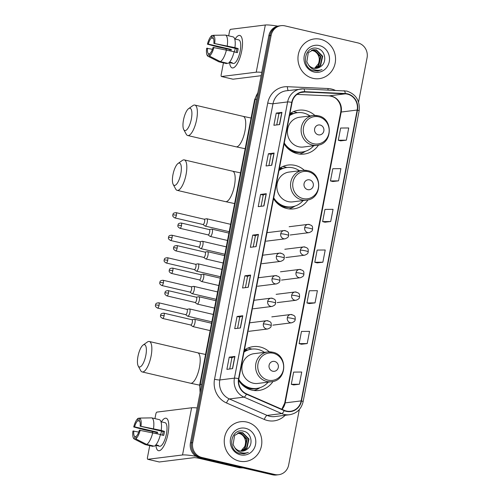 <?xml version="1.0" encoding="UTF-8"?>
<svg xmlns="http://www.w3.org/2000/svg" width="500" height="500" viewBox="0 0 500 500"><rect width="100%" height="100%" fill="white"/><g stroke="black" fill="none" stroke-linecap="round" stroke-linejoin="round"><path stroke-width="0.75" d="M269.312 351.844A22.1 20.738 82.9 0 0 260.138 346.987A22.1 20.738 82.9 0 0 253.256 346.619A22.1 20.738 82.9 0 0 244.387 350.044M238.65 380.406A22.1 20.738 82.9 0 0 251.838 390.106A22.1 20.738 82.9 0 0 258.719 390.475A22.1 20.738 82.9 0 0 273.006 381.469M264.45 352.369A19.806 18.587 82.9 0 0 257.994 349.438A19.806 18.587 82.9 0 0 251.825 349.106A22.1 20.738 82.9 0 0 249.281 348.338A22.1 20.738 82.9 0 0 247.925 348.069M304.281 170.256A22.1 20.738 82.9 0 0 295.106 165.4A22.1 20.738 82.9 0 0 288.225 165.031A22.1 20.738 82.9 0 0 279.356 168.456M273.538 198.681A22.1 20.738 82.9 0 0 286.806 208.519A22.1 20.738 82.9 0 0 293.688 208.888A22.1 20.738 82.9 0 0 307.975 199.881M299.419 170.781A19.806 18.587 82.9 0 0 292.962 167.85A19.806 18.587 82.9 0 0 286.794 167.519A22.1 20.738 82.9 0 0 284.25 166.75A22.1 20.738 82.9 0 0 282.894 166.488M314.844 115.419A22.1 20.738 82.9 0 0 305.669 110.569A22.1 20.738 82.9 0 0 298.781 110.2A22.1 20.738 82.9 0 0 289.919 113.625M284.1 143.85A22.1 20.738 82.9 0 0 297.362 153.688A22.1 20.738 82.9 0 0 304.244 154.05A22.1 20.738 82.9 0 0 318.531 145.05M309.975 115.944A19.806 18.587 82.9 0 0 303.519 113.019A19.806 18.587 82.9 0 0 297.35 112.688A22.1 20.738 82.9 0 0 294.806 111.919A22.1 20.738 82.9 0 0 293.45 111.65M290.431 113.275A20.219 18.975 -97.1 0 1 293.381 113.531M279.875 168.113A20.219 18.975 -97.1 0 1 282.825 168.369M244.906 349.694A20.219 18.975 -97.1 0 1 247.856 349.95M358.556 102.025L367.069 57.806A12.506 11.738 82.9 0 0 357.906 42.912L284.994 25.881A12.506 11.738 82.9 0 0 281.094 25.669L278.806 25.956A12.506 11.738 82.9 0 0 268.844 35.675L190.431 442.863A12.506 11.738 82.9 0 0 199.594 457.756L272.512 474.794A12.506 11.738 82.9 0 0 276.406 475L277.55 474.856A12.506 11.738 82.9 0 1 273.65 474.65A12.506 11.738 82.9 0 0 277.55 474.856L278.694 474.712A12.506 11.738 82.9 0 0 288.656 464.994L299.35 409.487M279.95 25.812A12.506 11.738 82.9 0 0 269.988 35.538L191.575 442.719A12.506 11.738 82.9 0 0 200.738 457.612L273.65 474.65L200.738 457.612A12.506 11.738 82.9 0 1 191.575 442.719L269.988 35.538A12.506 11.738 82.9 0 1 279.95 25.812M320.513 39.275A20.013 18.781 82.9 0 0 314.275 38.944A20.013 18.781 82.9 0 0 297.962 57.8A20.013 18.781 82.9 0 0 312.987 78.331A20.013 18.781 82.9 0 0 319.225 78.662A20.013 18.781 82.9 0 0 335.538 59.806A20.013 18.781 82.9 0 0 320.513 39.275A20.013 18.781 82.9 0 0 314.275 38.944A20.013 18.781 82.9 0 0 297.962 57.8A20.013 18.781 82.9 0 0 312.987 78.331A20.013 18.781 82.9 0 0 319.225 78.662A20.013 18.781 82.9 0 0 335.538 59.806A20.013 18.781 82.9 0 0 320.513 39.275M246.8 422.056A20.013 18.781 82.9 0 0 240.562 421.725A20.013 18.781 82.9 0 0 224.25 440.581A20.013 18.781 82.9 0 0 239.275 461.106A20.013 18.781 82.9 0 0 245.512 461.444A20.013 18.781 82.9 0 0 261.825 442.587A20.013 18.781 82.9 0 0 246.8 422.056A20.013 18.781 82.9 0 0 240.562 421.725A20.013 18.781 82.9 0 0 224.25 440.581A20.013 18.781 82.9 0 0 239.275 461.106A20.013 18.781 82.9 0 0 245.512 461.444A20.013 18.781 82.9 0 0 261.825 442.587A20.013 18.781 82.9 0 0 246.8 422.056M347.406 94.15A13.344 12.519 -97.1 0 1 357.181 110.037L301.169 400.887A13.344 12.519 -97.1 0 1 290.538 411.256A13.344 12.519 -97.1 0 1 284.288 410.337L246.556 393.875A13.344 12.519 -97.1 0 1 238.875 378.688L292.062 102.475A13.344 12.519 -97.1 0 1 302.694 92.1A13.344 12.519 -97.1 0 1 304.681 92.025L345.238 93.85A13.344 12.519 -97.1 0 1 347.406 94.15M347.469 93.825A13.675 12.831 82.9 0 0 345.244 93.519L304.688 91.694A13.675 12.831 82.9 0 0 291.756 102.4L238.569 378.612A13.675 12.831 82.9 0 0 246.438 394.188L284.175 410.644A13.675 12.831 82.9 0 0 301.475 400.956L357.488 110.113A13.675 12.831 82.9 0 0 347.469 93.825M293.663 384.931L299.369 384.237L301.719 372.031L293.637 372.113L291.288 384.312L293.712 384.944M301.494 344.25L307.206 343.556L309.556 331.356L301.469 331.431L299.119 343.638L301.55 344.263M309.325 303.575L315.038 302.881L317.387 290.675L309.3 290.756L306.95 302.956L309.381 303.587M340.662 140.863L346.369 140.169L348.719 127.969L340.637 128.044L338.288 140.244L340.712 140.875M332.825 181.537L338.537 180.85L340.887 168.644L332.8 168.719L330.45 180.925L332.881 181.55M324.994 222.219L330.706 221.525L333.056 209.325L324.969 209.4L322.619 221.6L325.05 222.231M317.162 262.894L322.869 262.206L325.219 250L317.137 250.075L314.788 262.281L317.213 262.906M281.094 25.669A12.506 11.738 82.9 0 0 271.125 35.394L192.719 442.581A12.506 11.738 82.9 0 0 201.881 457.475L274.794 474.506A12.506 11.738 82.9 0 0 278.694 474.712M240.431 327.956L234.713 328.669L237.062 316.469L242.781 315.756L240.431 327.956M232.594 368.638L226.881 369.35L229.231 357.144L234.944 356.431L232.594 368.638M263.931 205.925L258.212 206.637L260.562 194.431L266.281 193.725L263.931 205.925M271.762 165.25L266.05 165.963L268.4 153.756L274.113 153.044L271.762 165.25M279.594 124.569L273.881 125.281L276.231 113.081L281.944 112.369L279.594 124.569M248.263 287.281L242.55 287.994L244.9 275.788L250.613 275.075L248.263 287.281M256.094 246.606L250.381 247.312L252.731 235.113L258.444 234.4L256.094 246.606M252.731 235.113L255.406 235.738M253.244 246.956L255.406 235.725L258.294 234.438A3.337 0.375 10.9 0 1 258.444 234.4M244.9 275.788L247.569 276.413L250.463 275.113A3.337 0.375 10.9 0 1 250.613 275.075M276.231 113.081L278.906 113.7L281.794 112.4A3.337 0.375 10.9 0 1 281.944 112.369M268.4 153.756L271.069 154.381L273.962 153.081A3.337 0.375 10.9 0 1 274.113 153.044M260.562 194.431L263.238 195.056L266.125 193.756A3.337 0.375 10.9 0 1 266.281 193.725M229.231 357.144L231.906 357.769M229.744 368.994L231.906 357.762L234.794 356.469A3.337 0.375 10.9 0 1 234.944 356.431M237.062 316.469L239.737 317.094L242.625 315.794A3.337 0.375 10.9 0 1 242.781 315.756M322.869 262.206L314.788 262.281M330.706 221.525L322.619 221.6M338.537 180.85L330.45 180.925M346.369 140.169L338.288 140.244M315.038 302.881L306.95 302.956M307.206 343.556L299.119 343.638M299.369 384.237L291.288 384.312M261.075 206.281L263.238 195.05M268.906 165.6L271.075 154.369M276.744 124.925L278.906 113.694M245.406 287.638L247.575 276.406M237.575 328.312L239.737 317.081M311.762 50.15L312.756 50.325C318.65 52.7 320.556 57.162 318.475 63.725A9.425 8.844 82.9 0 0 314.375 51.206L311.544 50.237M312.644 49.875L314.575 50.1L320.9 56.494L318.825 65.719L314.831 68.369M312.425 49.931L314.119 50.156L320.444 56.55L318.369 65.781L314.6 68.35M320.712 66.537C327.525 62.181 325.163 50.225 317.738 48.55C304.75 44.363 300.15 67.269 313.35 70.675L317.825 71.056L322.069 69.588C319.294 70.569 316.525 70.531 313.769 69.488C311.438 68.544 309.644 66.956 308.394 64.725A9.425 8.844 82.9 0 0 313.55 68.175A9.425 8.844 82.9 0 0 316.488 68.331A9.425 8.844 82.9 0 0 320.712 66.537L316.406 68.344M308.394 64.725L306.825 61.837L308.294 52.681L313.544 49.706L316.388 49.875L322.713 56.262L320.637 65.494L315.738 68.388M313.319 49.737L315.931 49.931L322.256 56.319L320.188 65.55L315.512 68.394M319.3 45.544A13.594 12.756 82.9 0 0 304.237 55.881A13.594 12.756 82.9 0 0 314.194 72.062A13.594 12.756 82.9 0 0 329.263 61.725A13.594 12.756 82.9 0 0 319.3 45.544M318.475 63.725L314.544 68.344M322.069 69.588L317.756 71.062M235.1 39.069A16.675 5.444 103.1 0 1 242.213 39.4A16.675 5.444 103.1 0 1 241.719 50.969A16.675 5.444 103.1 0 1 236.131 65.438A16.675 5.444 103.1 0 1 229.606 62.581A16.675 5.444 103.1 0 0 232.213 67.919A16.675 5.444 103.1 0 0 241.719 50.969A16.675 5.444 103.1 0 0 239.8 35.438A16.675 5.444 103.1 0 0 235.1 39.069M277.744 26.144A16.675 1.881 -169.1 0 0 265.319 25L230.606 29.325A2.087 0.681 -76.9 0 0 229.5 31.45L228.656 35.844M261.775 72.375A16.675 1.881 -169.1 0 0 256.238 72.188L221.519 76.513L233.031 79.2L261.137 75.7M233.031 79.2A2.087 0.681 103.1 0 1 232.95 79.2L221.438 76.506A2.087 0.681 -76.9 0 1 221.2 74.569L223.45 62.869M225.969 49.806L226.175 48.719L230.012 49.619A12.094 3.944 103.1 0 0 229.762 50.675M230.956 50.956A8.338 2.719 -76.9 0 1 231.331 49.45L208.3 44.075A8.338 2.719 103.1 0 1 211.481 37.975L213.406 38.425M234.088 51.894L237.394 52.669A12.094 3.944 103.1 0 0 237.844 50.625A12.094 3.944 103.1 0 0 238.175 48.6L234.919 47.631A13.756 4.487 103.1 0 0 233.137 36.888L225.463 35.094L213.388 35.294L212.906 37.794A8.338 2.719 103.1 0 1 213.837 43.381L236.863 48.762A8.338 2.719 -76.9 0 1 236.562 50.788A8.338 2.719 -76.9 0 1 236.2 52.387M234.369 51.962A8.338 2.719 103.1 0 1 235.381 48.419M236.244 39.337A12.094 3.944 103.1 0 1 236.456 39.369L238.756 39.906A12.094 3.944 103.1 0 1 240.15 51.163A12.094 3.944 103.1 0 1 233.256 63.456L230.956 62.919A12.094 3.944 103.1 0 1 230.75 62.85L229.219 62.494M230.956 62.919A12.094 3.944 103.1 0 0 232.181 62.675L229.594 62.069M234.131 51.7A13.756 4.487 103.1 0 1 228.025 63.425L220.35 61.631L209.394 56.05L209.875 53.55A8.338 2.719 103.1 0 0 213.05 47.45L234.131 51.7M209.781 54.044L208.444 53.731L207.963 56.231L218.919 61.812L226.594 63.606L226.694 63.113M234.919 47.631L213.837 43.381M225.463 35.094A13.756 4.487 103.1 0 1 227.244 45.838M226.456 49.906A13.756 4.487 103.1 0 1 220.35 61.631M218.919 61.812A13.756 4.487 103.1 0 1 218.719 61.725L207.944 56.219A10.838 3.538 103.1 0 1 206.644 48.25L212.456 49.294M213.388 35.294A10.838 3.538 103.1 0 1 214.713 43.275M213.931 47.344A10.838 3.538 103.1 0 1 209.394 56.05M208.444 53.731A8.338 2.719 103.1 0 1 207.519 48.144M236.456 39.369A12.094 3.944 103.1 0 1 236.656 39.431L234.706 38.981M208.3 44.075L207.425 44.181L217.925 47L226.175 48.719M207.425 44.181A10.838 3.538 103.1 0 1 211.962 35.475L211.481 37.975M213.363 35.45L211.962 35.475M231.331 49.45L230.012 49.619M238.175 48.6L236.863 48.762M230.844 62.362L230.75 62.85M183.506 119.887A11.463 3.744 -76.9 0 0 183.731 129.581A11.463 3.744 -76.9 0 0 191.369 118.906A11.463 3.744 -76.9 0 0 188.631 108.625A11.463 3.744 -76.9 0 0 183.506 119.887M188.631 108.625L192.9 105.6A15.637 5.1 103.1 0 1 194.831 105.069A15.637 5.1 103.1 0 1 196.631 119.625A15.637 5.1 103.1 0 1 187.719 135.519A15.637 5.1 103.1 0 1 186.225 134.181L183.731 129.581M318.288 134.8A5 4.694 82.9 0 0 323.831 130.994A5 4.694 82.9 0 0 320.169 125.037A5 4.694 82.9 0 0 314.625 128.844A5 4.694 82.9 0 0 318.288 134.8M318.031 115.775A15.006 14.087 82.9 0 0 313.35 115.525L299.656 117.231A15.006 14.087 82.9 0 0 287.425 131.375A15.006 14.087 82.9 0 0 298.694 146.769A15.006 14.087 82.9 0 0 303.369 147.019L317.062 145.312C332.644 144.288 333.612 118.444 318.194 115.781L313.35 115.525A15.006 14.087 82.9 0 0 301.119 129.662A15.006 14.087 82.9 0 0 312.387 145.062A15.006 14.087 82.9 0 0 317.062 145.312M284.269 142.969A19.806 18.587 82.9 0 0 296.081 151.662A19.806 18.587 82.9 0 0 302.25 151.994A19.806 18.587 82.9 0 0 313.688 145.731M284.125 143.713A19.806 18.587 82.9 0 0 295.506 151.731A19.806 18.587 82.9 0 0 301.675 152.062L302.25 151.994M293.113 113.625A19.806 18.587 82.9 0 0 290.019 113.612M289.519 115.681A19.806 18.587 82.9 0 1 297.35 112.688L296.781 112.756A19.806 18.587 82.9 0 0 289.587 115.331M289.731 114.575A19.988 18.762 82.9 0 1 290.95 114L289.962 113.594M305.575 151.237L304.675 151.8A21.681 20.344 -97.1 0 1 299.444 154.056M172.95 174.719A11.463 3.744 -76.9 0 0 173.175 184.412A11.463 3.744 -76.9 0 0 180.806 173.738A11.463 3.744 -76.9 0 0 178.069 163.456A11.463 3.744 -76.9 0 0 172.95 174.719M178.069 163.456L182.338 160.438A15.637 5.1 103.1 0 1 184.275 159.9A15.637 5.1 103.1 0 1 186.075 174.456A15.637 5.1 103.1 0 1 177.162 190.35A15.637 5.1 103.1 0 1 175.662 189.013L173.175 184.412M307.731 189.631A5 4.694 82.9 0 0 313.275 185.825A5 4.694 82.9 0 0 309.613 179.869A5 4.694 82.9 0 0 304.062 183.675A5 4.694 82.9 0 0 307.731 189.631M307.469 170.606A15.006 14.087 82.9 0 0 302.794 170.356L289.1 172.062A15.006 14.087 82.9 0 0 276.863 186.206A15.006 14.087 82.9 0 0 288.137 201.606A15.006 14.087 82.9 0 0 292.812 201.856L306.506 200.144C322.088 199.125 323.05 173.281 307.631 170.619L302.794 170.356A15.006 14.087 82.9 0 0 290.556 184.5A15.006 14.087 82.9 0 0 301.831 199.894A15.006 14.087 82.9 0 0 306.506 200.144M273.706 197.8A19.806 18.587 82.9 0 0 285.519 206.494A19.806 18.587 82.9 0 0 291.688 206.825A19.806 18.587 82.9 0 0 303.131 200.569M273.562 198.544A19.806 18.587 82.9 0 0 284.95 206.569A19.806 18.587 82.9 0 0 291.119 206.894L291.688 206.825M282.556 168.456A19.806 18.587 82.9 0 0 279.462 168.45M278.962 170.512A19.806 18.587 82.9 0 1 286.794 167.519L286.219 167.594A19.806 18.587 82.9 0 0 279.031 170.162M279.175 169.412A19.988 18.762 82.9 0 1 280.394 168.831L279.406 168.425M295.019 206.075L294.113 206.631A21.681 20.344 -97.1 0 1 288.888 208.888M137.981 356.306A11.463 3.744 -76.9 0 0 138.206 366A11.463 3.744 -76.9 0 0 145.838 355.325A11.463 3.744 -76.9 0 0 143.1 345.044A11.463 3.744 -76.9 0 0 137.981 356.306M143.1 345.044L147.369 342.025A15.637 5.1 103.1 0 1 149.306 341.488A15.637 5.1 103.1 0 1 151.106 356.044A15.637 5.1 103.1 0 1 142.194 371.938A15.637 5.1 103.1 0 1 140.694 370.6L138.206 366M272.762 371.219A5 4.694 82.9 0 0 278.306 367.413A5 4.694 82.9 0 0 274.644 361.456A5 4.694 82.9 0 0 269.094 365.262A5 4.694 82.9 0 0 272.762 371.219M272.5 352.194A15.006 14.087 82.9 0 0 267.825 351.944L254.131 353.65A15.006 14.087 82.9 0 0 241.894 367.794A15.006 14.087 82.9 0 0 253.169 383.188A15.006 14.087 82.9 0 0 257.844 383.438L271.537 381.731C287.119 380.706 288.081 354.862 272.669 352.2L267.825 351.944A15.006 14.087 82.9 0 0 255.588 366.087A15.006 14.087 82.9 0 0 266.863 381.481A15.006 14.087 82.9 0 0 271.537 381.731M238.756 379.412A19.806 18.587 82.9 0 0 250.55 388.081A19.806 18.587 82.9 0 0 256.719 388.413A19.806 18.587 82.9 0 0 268.163 382.156M238.663 380.231A19.806 18.587 82.9 0 0 249.981 388.15A19.806 18.587 82.9 0 0 256.15 388.481L256.719 388.413M247.587 350.044A19.806 18.587 82.9 0 0 244.494 350.031M243.994 352.1A19.806 18.587 82.9 0 1 251.825 349.106L251.25 349.181A19.806 18.587 82.9 0 0 244.062 351.75M244.206 350.994A19.988 18.762 82.9 0 1 245.425 350.419L244.438 350.012M260.05 387.663L259.144 388.219A21.681 20.344 -97.1 0 1 253.919 390.475M202.981 224.5L204.95 225.987A3.75 1.225 -76.9 0 0 205.113 226.069A3.75 1.225 -76.9 0 0 205.256 226.075A3.75 1.225 -76.9 0 0 207.25 222.25A3.75 1.225 -76.9 0 0 206.819 218.756A3.75 1.225 -76.9 0 0 206.669 218.75A3.75 1.225 -76.9 0 0 206.637 218.756A3.75 1.225 -76.9 0 0 206.606 218.762M202.925 224.456A2.712 0.881 -76.9 0 0 203.044 224.513A2.712 0.881 -76.9 0 0 203.15 224.519A2.712 0.881 -76.9 0 0 204.587 221.756A2.712 0.881 -76.9 0 0 204.275 219.237A2.712 0.881 -76.9 0 0 204.169 219.231M198.644 247.031L200.606 248.525A3.75 1.225 -76.9 0 0 200.769 248.6A3.75 1.225 -76.9 0 0 200.919 248.606A3.75 1.225 -76.9 0 0 202.913 244.788A3.75 1.225 -76.9 0 0 202.475 241.294A3.75 1.225 -76.9 0 0 202.331 241.287A3.75 1.225 -76.9 0 0 202.3 241.294A3.75 1.225 -76.9 0 0 202.262 241.3M198.588 246.994A2.712 0.881 -76.9 0 0 198.706 247.05A2.712 0.881 -76.9 0 0 198.812 247.056A2.712 0.881 -76.9 0 0 200.25 244.294A2.712 0.881 -76.9 0 0 199.938 241.769A2.712 0.881 -76.9 0 0 199.831 241.762M194.3 269.569L196.269 271.056A3.75 1.225 -76.9 0 0 196.431 271.137A3.75 1.225 -76.9 0 0 196.581 271.144A3.75 1.225 -76.9 0 0 198.569 267.325A3.75 1.225 -76.9 0 0 198.137 263.831A3.75 1.225 -76.9 0 0 197.987 263.825A3.75 1.225 -76.9 0 0 197.956 263.825A3.75 1.225 -76.9 0 0 197.925 263.831M194.25 269.525A2.712 0.881 -76.9 0 0 194.363 269.581A2.712 0.881 -76.9 0 0 194.475 269.587A2.712 0.881 -76.9 0 0 195.912 266.831A2.712 0.881 -76.9 0 0 195.6 264.306A2.712 0.881 -76.9 0 0 195.494 264.3M189.963 292.106L191.931 293.594A3.75 1.225 -76.9 0 0 192.094 293.675A3.75 1.225 -76.9 0 0 192.237 293.681A3.75 1.225 -76.9 0 0 194.231 289.856A3.75 1.225 -76.9 0 0 193.8 286.363A3.75 1.225 -76.9 0 0 193.65 286.356A3.75 1.225 -76.9 0 0 193.619 286.363A3.75 1.225 -76.9 0 0 193.588 286.369M189.906 292.062A2.712 0.881 -76.9 0 0 190.025 292.119A2.712 0.881 -76.9 0 0 190.131 292.125A2.712 0.881 -76.9 0 0 191.569 289.363A2.712 0.881 -76.9 0 0 191.256 286.844A2.712 0.881 -76.9 0 0 191.15 286.837M185.625 314.644L187.587 316.131A3.75 1.225 -76.9 0 0 187.75 316.206A3.75 1.225 -76.9 0 0 187.9 316.212A3.75 1.225 -76.9 0 0 189.894 312.394A3.75 1.225 -76.9 0 0 189.456 308.9A3.75 1.225 -76.9 0 0 189.312 308.894A3.75 1.225 -76.9 0 0 189.281 308.9A3.75 1.225 -76.9 0 0 189.244 308.906M185.569 314.6A2.712 0.881 -76.9 0 0 185.688 314.656A2.712 0.881 -76.9 0 0 185.794 314.662A2.712 0.881 -76.9 0 0 187.231 311.9A2.712 0.881 -76.9 0 0 186.919 309.375A2.712 0.881 -76.9 0 0 186.812 309.375M208.069 234.862L210.037 236.35A3.75 1.225 -76.9 0 0 210.2 236.431A3.75 1.225 -76.9 0 0 210.344 236.438A3.75 1.225 -76.9 0 0 212.294 232.838A3.75 1.225 -76.9 0 0 211.906 229.119A3.75 1.225 -76.9 0 0 211.756 229.112A3.75 1.225 -76.9 0 0 211.725 229.119A3.75 1.225 -76.9 0 0 211.694 229.125M208.012 234.819A2.712 0.881 -76.9 0 0 208.131 234.875A2.712 0.881 -76.9 0 0 208.238 234.881A2.712 0.881 -76.9 0 0 209.675 232.119A2.712 0.881 -76.9 0 0 209.363 229.6A2.712 0.881 -76.9 0 0 209.256 229.594M203.731 257.4L205.694 258.888A3.75 1.225 -76.9 0 0 205.856 258.962A3.75 1.225 -76.9 0 0 206.006 258.975A3.75 1.225 -76.9 0 0 207.95 255.369A3.75 1.225 -76.9 0 0 207.562 251.656A3.75 1.225 -76.9 0 0 207.419 251.65A3.75 1.225 -76.9 0 0 207.387 251.656A3.75 1.225 -76.9 0 0 207.35 251.663M203.675 257.356A2.712 0.881 -76.9 0 0 203.794 257.413A2.712 0.881 -76.9 0 0 203.9 257.419A2.712 0.881 -76.9 0 0 205.338 254.656A2.712 0.881 -76.9 0 0 205.025 252.131A2.712 0.881 -76.9 0 0 204.919 252.131M199.387 279.931L201.356 281.425A3.75 1.225 -76.9 0 0 201.519 281.5A3.75 1.225 -76.9 0 0 201.669 281.506A3.75 1.225 -76.9 0 0 203.612 277.906A3.75 1.225 -76.9 0 0 203.225 274.194A3.75 1.225 -76.9 0 0 203.075 274.188A3.75 1.225 -76.9 0 0 203.044 274.188A3.75 1.225 -76.9 0 0 203.012 274.2M199.338 279.894A2.712 0.881 -76.9 0 0 199.45 279.95A2.712 0.881 -76.9 0 0 199.562 279.95A2.712 0.881 -76.9 0 0 201 277.194A2.712 0.881 -76.9 0 0 200.688 274.669A2.712 0.881 -76.9 0 0 200.581 274.662M195.05 302.469L197.019 303.956A3.75 1.225 -76.9 0 0 197.181 304.037A3.75 1.225 -76.9 0 0 197.325 304.044A3.75 1.225 -76.9 0 0 199.275 300.444A3.75 1.225 -76.9 0 0 198.888 296.731A3.75 1.225 -76.9 0 0 198.738 296.719A3.75 1.225 -76.9 0 0 198.706 296.725A3.75 1.225 -76.9 0 0 198.675 296.731M194.994 302.425A2.712 0.881 -76.9 0 0 195.113 302.481A2.712 0.881 -76.9 0 0 195.219 302.488A2.712 0.881 -76.9 0 0 196.656 299.731A2.712 0.881 -76.9 0 0 196.344 297.206A2.712 0.881 -76.9 0 0 196.238 297.2M190.712 325.006L192.675 326.494A3.75 1.225 -76.9 0 0 192.838 326.569A3.75 1.225 -76.9 0 0 192.987 326.581A3.75 1.225 -76.9 0 0 194.931 322.975A3.75 1.225 -76.9 0 0 194.544 319.262A3.75 1.225 -76.9 0 0 194.4 319.256A3.75 1.225 -76.9 0 0 194.363 319.262A3.75 1.225 -76.9 0 0 194.331 319.269M190.656 324.963A2.712 0.881 -76.9 0 0 190.775 325.019A2.712 0.881 -76.9 0 0 190.881 325.025A2.712 0.881 -76.9 0 0 192.319 322.262A2.712 0.881 -76.9 0 0 192.006 319.744A2.712 0.881 -76.9 0 0 191.9 319.738M161.388 421.85A16.675 5.444 103.1 0 1 168.506 422.181A16.675 5.444 103.1 0 1 168.006 433.75A16.675 5.444 103.1 0 1 162.419 448.219A16.675 5.444 103.1 0 1 155.894 445.363A16.675 5.444 103.1 0 0 158.5 450.7A16.675 5.444 103.1 0 0 168.006 433.75A16.675 5.444 103.1 0 0 166.088 418.219A16.675 5.444 103.1 0 0 161.388 421.85M197.15 407.962A16.675 1.881 -169.1 0 0 191.612 407.781L156.894 412.106A2.087 0.681 -76.9 0 0 155.787 414.231L154.944 418.619M196.125 456.312A16.675 1.881 -169.1 0 0 182.525 454.969L147.806 459.294L159.319 461.981L194.037 457.656A4.169 0.469 10.9 0 1 199.3 458.375L239.431 467.75L241.344 467.512M159.319 461.981A2.087 0.681 103.1 0 1 159.238 461.975L147.725 459.288A2.087 0.681 -76.9 0 1 147.487 457.344L149.738 445.65M152.256 432.581L152.463 431.5L156.3 432.394A12.094 3.944 103.1 0 0 156.05 433.456M243.231 467.95L239.769 467.794A2.087 1.956 -97.1 0 1 239.431 467.75M157.244 433.738A8.338 2.719 -76.9 0 1 157.619 432.231L134.594 426.85A8.338 2.719 103.1 0 1 137.769 420.756L139.7 421.206M160.375 434.675L163.681 435.45A12.094 3.944 103.1 0 0 164.137 433.406A12.094 3.944 103.1 0 0 164.462 431.381L161.206 430.412A13.756 4.487 103.1 0 0 159.425 419.669L151.75 417.875L139.681 418.075L139.2 420.575A8.338 2.719 103.1 0 1 140.125 426.163L163.15 431.544A8.338 2.719 -76.9 0 1 162.85 433.562A8.338 2.719 -76.9 0 1 162.488 435.169M160.656 434.738A8.338 2.719 103.1 0 1 161.669 431.194M162.531 422.119A12.094 3.944 103.1 0 1 162.744 422.15L165.044 422.688A12.094 3.944 103.1 0 1 166.438 433.944A12.094 3.944 103.1 0 1 159.544 446.231L157.244 445.694A12.094 3.944 103.1 0 1 157.037 445.631L155.506 445.269M157.244 445.694A12.094 3.944 103.1 0 0 158.469 445.45L155.881 444.85M160.425 434.481A13.756 4.487 103.1 0 1 154.312 446.206L146.637 444.412L135.681 438.831L136.163 436.331A8.338 2.719 103.1 0 0 139.344 430.231L160.425 434.481M136.069 436.819L134.738 436.506L134.25 439.012L145.213 444.588L152.887 446.381L152.981 445.894M161.206 430.412L140.125 426.163M151.75 417.875A13.756 4.487 103.1 0 1 153.531 428.619M152.75 432.688A13.756 4.487 103.1 0 1 146.637 444.412M145.213 444.588A13.756 4.487 103.1 0 1 145.006 444.506L134.231 439A10.838 3.538 103.1 0 1 132.931 431.031L138.744 432.075M139.681 418.075A10.838 3.538 103.1 0 1 141 426.056M140.219 430.119A10.838 3.538 103.1 0 1 135.681 438.831M134.738 436.506A8.338 2.719 103.1 0 1 133.806 430.919M162.744 422.15A12.094 3.944 103.1 0 1 162.944 422.212L161 421.756M134.594 426.85L133.713 426.962L144.213 429.781L152.463 431.5M133.713 426.962A10.838 3.538 103.1 0 1 138.25 418.25L137.769 420.756M139.65 418.225L138.25 418.25M157.619 432.231L156.3 432.394M164.462 431.381L163.15 431.544M157.137 445.144L157.037 445.631M238.05 432.931L239.05 433.106C244.938 435.481 246.844 439.944 244.762 446.506A9.425 8.844 82.9 0 0 240.669 433.988L237.831 433.019M238.931 432.656L240.863 432.881L247.188 439.269L245.113 448.5L241.119 451.15M238.713 432.713L240.406 432.938L246.731 439.325L244.656 448.556L240.888 451.131M247 449.312C253.812 444.956 251.45 433.006 244.025 431.331C231.038 427.144 226.444 450.05 239.638 453.456L244.112 453.831L248.356 452.369C245.581 453.35 242.812 453.312 240.056 452.262C237.725 451.325 235.931 449.738 234.681 447.506A9.425 8.844 82.9 0 0 239.838 450.956A9.425 8.844 82.9 0 0 242.775 451.112A9.425 8.844 82.9 0 0 247 449.312L242.7 451.119M234.681 447.506L233.113 444.613L234.581 435.456L239.838 432.488L242.675 432.656L249 439.044L246.925 448.275L242.025 451.169M239.606 432.519L242.225 432.713L248.544 439.1L246.475 448.331L241.8 451.175M245.594 428.319A13.594 12.756 82.9 0 0 230.525 438.663A13.594 12.756 82.9 0 0 240.481 454.844A13.594 12.756 82.9 0 0 255.55 444.506A13.594 12.756 82.9 0 0 245.594 428.319M244.762 446.506L240.831 451.125M248.356 452.369L244.044 453.837M268.844 35.675L271.125 35.394M272.512 474.794L274.794 474.506M199.594 457.756L201.881 457.475M190.431 442.863L192.719 442.581M257.787 93.075A16.675 15.65 82.9 0 0 255.131 99.462L256.594 99.281M200.087 392.719L199.731 384.731L254.619 99.681A8.338 0.944 10.9 0 1 255.131 99.462L200.244 384.513L201.7 384.331M199.731 384.731A8.338 0.944 10.9 0 1 200.244 384.513A16.675 15.65 82.9 0 0 200.312 391.538M357.181 110.037L341.181 112.031A13.344 12.519 82.9 0 0 331.406 96.15A13.344 12.519 82.9 0 0 329.237 95.844L297.031 94.394L329.087 95.85A7.506 2.556 -87.4 0 0 329.237 95.844L345.238 93.85M285.175 415.288A20.844 19.562 -97.1 0 1 267.544 420.525A20.844 19.562 -97.1 0 1 264.275 419.444L226.537 402.981A20.844 19.562 -97.1 0 1 214.537 379.244L267.725 103.031A20.844 19.562 -97.1 0 1 287.444 86.706L327.994 88.531A20.844 19.562 -97.1 0 1 335.1 90.288M284.175 410.644A4.169 1.256 113.6 0 1 281.769 413.587L267.137 415.412A16.675 15.65 82.9 0 0 269.756 416.281A16.675 15.65 82.9 0 0 274.95 416.562L289.581 414.738A16.675 15.65 -97.1 0 1 281.769 413.587L244.031 397.131A16.675 15.65 -97.1 0 1 234.431 378.144L287.625 101.925A4.169 0.469 10.9 0 1 291.756 102.4M343.95 90.694A4.169 1.419 92.6 0 1 344.031 90.694A4.169 1.419 92.6 0 1 345.244 93.519M238.569 378.612A4.169 0.469 -169.1 0 0 234.431 378.144L219.806 379.963A16.675 15.65 82.9 0 0 229.4 398.95L267.137 415.412A4.169 1.256 -66.4 0 0 264.275 419.444M246.438 394.188A4.169 1.256 113.6 0 1 244.031 397.131L229.4 398.95A4.169 1.256 -66.4 0 0 226.537 402.981M301.475 400.956A4.169 0.469 10.9 0 1 303.125 401.669L359.137 110.819C360.131 100.806 356.031 94.225 346.825 91.075L303.475 88.863L286.281 90.787A16.675 15.65 82.9 0 0 272.994 103.75L287.625 101.925A16.675 15.65 -97.1 0 1 300.912 88.963A16.675 15.65 -97.1 0 1 303.394 88.863A4.169 1.419 92.6 0 1 303.475 88.863A4.169 1.419 92.6 0 1 304.688 91.694M359.137 110.819A4.169 0.469 -169.1 0 0 357.488 110.113M267.725 103.031A4.169 0.469 10.9 0 0 272.994 103.75L219.806 379.963A4.169 0.469 10.9 0 1 214.537 379.244M287.444 86.706A4.169 1.419 -87.4 0 0 288.319 90.531M327.994 88.531A4.169 1.419 -87.4 0 0 328.05 89.969M281.988 409.331A13.344 12.519 82.9 0 0 285.169 402.881L341.181 112.031A7.506 0.85 10.9 0 0 340.719 112.225C341.369 108.525 340.744 105.075 338.844 101.888C337.113 99.5 335.656 96.856 329.087 95.85A7.506 2.556 -87.4 0 1 328.938 95.831M301.169 400.887L285.169 402.881A7.506 0.85 10.9 0 0 284.713 403.075L340.719 112.225M304.681 92.025L300.75 92.513M255.944 246.619L258.294 234.438M263.781 205.944L266.125 193.756M271.613 165.269L273.962 153.081M279.444 124.588L281.794 112.4M248.113 287.3L250.463 275.113M240.281 327.975L242.625 315.794M232.444 368.656L234.794 356.469M256.238 72.188L265.319 25M245.175 148.737L236.075 146.812A15.637 5.1 -76.9 0 0 244.988 130.919A15.637 5.1 -76.9 0 0 243.188 116.363L251.088 118.031M313.625 143.744A13.787 12.938 82.9 0 0 328.913 133.256A13.787 12.938 82.9 0 0 318.806 116.838A13.787 12.938 82.9 0 0 303.525 127.325A13.787 12.938 82.9 0 0 313.625 143.744M290.312 150.525A19.988 18.762 82.9 0 0 303.469 151.794M234.613 203.569L225.512 201.644A15.637 5.1 -76.9 0 0 234.431 185.756A15.637 5.1 -76.9 0 0 232.631 171.2L240.525 172.862M303.069 198.581A13.787 12.938 82.9 0 0 318.35 188.094A13.787 12.938 82.9 0 0 308.25 171.675A13.787 12.938 82.9 0 0 292.969 182.162A13.787 12.938 82.9 0 0 303.069 198.581M279.756 205.362A19.988 18.762 82.9 0 0 292.913 206.631M199.65 385.156L190.544 383.231A15.637 5.1 -76.9 0 0 199.462 367.344A15.637 5.1 -76.9 0 0 197.662 352.781L205.556 354.45M268.1 380.169A13.787 12.938 82.9 0 0 283.381 369.681A13.787 12.938 82.9 0 0 273.281 353.263A13.787 12.938 82.9 0 0 258 363.75A13.787 12.938 82.9 0 0 268.1 380.169M244.788 386.944A19.988 18.762 82.9 0 0 257.944 388.212M309.306 224.456A4.169 3.912 82.9 0 0 308.006 224.381C314.006 225.381 312.169 227.712 312.619 229.312A4.169 0.469 -169.1 0 0 309.95 228.344A4.169 0.469 10.9 0 0 304.688 227.625A4.169 3.912 82.9 0 0 309.037 232.656L290.181 235.006M289.15 226.731L308.006 224.381A4.169 3.912 82.9 0 0 304.688 227.625M176.419 215.175A2.712 0.881 -76.9 0 0 176.106 212.656C172.237 212.969 173.344 214.369 172.831 214.781L176.419 215.175A2.712 0.881 -76.9 0 1 174.875 217.931L203.044 224.513M304.969 246.988A4.169 3.912 82.9 0 0 303.669 246.919C309.669 247.913 307.831 250.25 308.275 251.844A4.169 0.469 -169.1 0 0 305.613 250.881A4.169 0.469 10.9 0 0 300.344 250.162A4.169 3.912 82.9 0 0 304.7 255.194L285.844 257.544M284.812 249.269L303.669 246.919A4.169 3.912 82.9 0 0 300.344 250.162M172.081 237.712A2.712 0.881 -76.9 0 0 171.769 235.188C167.894 235.506 169.006 236.906 168.494 237.319L172.081 237.712A2.712 0.881 -76.9 0 1 170.538 240.469L198.706 247.05M300.625 269.525A4.169 3.912 82.9 0 0 299.325 269.456C305.331 270.45 303.488 272.787 303.938 274.381A4.169 0.469 -169.1 0 0 301.269 273.412A4.169 0.469 10.9 0 0 296.006 272.694A4.169 3.912 82.9 0 0 300.356 277.731L281.5 280.081M280.469 271.806L299.325 269.456A4.169 3.912 82.9 0 0 296.006 272.694M167.744 260.25A2.712 0.881 -76.9 0 0 167.431 257.725C163.556 258.038 164.662 259.438 164.15 259.85L167.744 260.25A2.712 0.881 -76.9 0 1 166.194 263.006L194.363 269.581M296.288 292.062A4.169 3.912 82.9 0 0 294.988 291.994C300.988 292.987 299.15 295.319 299.6 296.919A4.169 0.469 -169.1 0 0 296.931 295.95A4.169 0.469 10.9 0 0 291.669 295.231A4.169 3.912 82.9 0 0 296.019 300.262L277.162 302.613M276.131 294.344L294.988 291.994A4.169 3.912 82.9 0 0 291.669 295.231M163.4 282.781A2.712 0.881 -76.9 0 0 163.088 280.262C159.213 280.575 160.325 281.975 159.812 282.387L163.4 282.781A2.712 0.881 -76.9 0 1 161.856 285.538L190.025 292.119M291.95 314.594A4.169 3.912 82.9 0 0 290.65 314.525C296.65 315.519 294.812 317.856 295.256 319.45A4.169 0.469 -169.1 0 0 292.594 318.488A4.169 0.469 10.9 0 0 287.325 317.769A4.169 3.912 82.9 0 0 291.681 322.8L272.825 325.15M271.794 316.875L290.65 314.525A4.169 3.912 82.9 0 0 287.325 317.769M159.062 305.319A2.712 0.881 -76.9 0 0 158.75 302.794C154.875 303.113 155.988 304.513 155.475 304.925L159.062 305.319A2.712 0.881 -76.9 0 1 157.519 308.075L185.688 314.656M181.506 225.544A2.712 0.881 -76.9 0 0 181.194 223.019C177.319 223.331 178.431 224.731 177.919 225.144L181.506 225.544A2.712 0.881 -76.9 0 1 179.963 228.294L208.131 234.875M285.338 230.631A4.169 3.912 82.9 0 0 284.037 230.562C290.044 231.556 288.2 233.888 288.65 235.487A4.169 0.469 -169.1 0 0 285.981 234.519A4.169 0.469 10.9 0 0 280.719 233.8A4.169 3.912 82.9 0 0 285.069 238.831L266.212 241.181M266.988 232.681L284.037 230.562A4.169 3.912 82.9 0 0 280.719 233.8M177.169 248.075A2.712 0.881 -76.9 0 0 176.856 245.556C172.981 245.869 174.094 247.269 173.581 247.681L177.169 248.075A2.712 0.881 -76.9 0 1 175.625 250.831L203.794 257.413M281 253.162A4.169 3.912 82.9 0 0 279.7 253.094C285.7 254.088 283.863 256.425 284.306 258.019A4.169 0.469 -169.1 0 0 281.644 257.056A4.169 0.469 10.9 0 0 276.375 256.337A4.169 3.912 82.9 0 0 280.731 261.369L261.875 263.719M262.65 255.219L279.7 253.094A4.169 3.912 82.9 0 0 276.375 256.337M172.831 270.613A2.712 0.881 -76.9 0 0 172.519 268.087C168.644 268.4 169.75 269.8 169.237 270.212L172.831 270.613A2.712 0.881 -76.9 0 1 171.281 273.369L199.45 279.95M276.656 275.7A4.169 3.912 82.9 0 0 275.363 275.631C281.363 276.625 279.519 278.962 279.969 280.556A4.169 0.469 -169.1 0 0 277.306 279.587A4.169 0.469 10.9 0 0 272.038 278.869A4.169 3.912 82.9 0 0 276.394 283.906L257.531 286.256M258.312 277.756L275.363 275.631A4.169 3.912 82.9 0 0 272.038 278.869M168.487 293.15A2.712 0.881 -76.9 0 0 168.175 290.625C164.3 290.938 165.413 292.337 164.9 292.75L168.487 293.15A2.712 0.881 -76.9 0 1 166.944 295.9L195.113 302.481M272.319 298.238A4.169 3.912 82.9 0 0 271.019 298.169C277.025 299.163 275.181 301.5 275.631 303.094A4.169 0.469 -169.1 0 0 272.962 302.125A4.169 0.469 10.9 0 0 267.7 301.406A4.169 3.912 82.9 0 0 272.05 306.438L253.194 308.788M253.969 300.294L271.019 298.169A4.169 3.912 82.9 0 0 267.7 301.406M164.15 315.681A2.712 0.881 -76.9 0 0 163.837 313.163C159.963 313.475 161.075 314.875 160.562 315.287L164.15 315.681A2.712 0.881 -76.9 0 1 162.606 318.438L190.775 325.019M267.981 320.769A4.169 3.912 82.9 0 0 266.681 320.7C272.681 321.7 270.844 324.031 271.288 325.625A4.169 0.469 -169.1 0 0 268.625 324.663A4.169 0.469 10.9 0 0 263.356 323.944A4.169 3.912 82.9 0 0 267.712 328.975L248.856 331.325M249.631 322.825L266.681 320.7A4.169 3.912 82.9 0 0 263.356 323.944M182.525 454.969L191.612 407.781M241.594 467.569L239.769 467.794M254.619 99.681L257.906 92.469M289.581 414.738C296.8 413.425 301.312 409.069 303.125 401.669M281.794 409.25L284.713 403.075M236.075 146.812L187.719 135.519M243.188 116.363L194.831 105.069M225.512 201.644L177.162 190.35M232.631 171.2L184.275 159.9M190.544 383.231L142.194 371.938M197.662 352.781L149.306 341.488M229.2 231.694L205.113 226.069M312.619 229.312C312.056 230 313.344 230.944 309.037 232.656M230.619 224.319L206.819 218.756M204.213 219.219L206.637 218.756M176.106 212.656L204.275 219.237M174.875 217.931C171.562 215.969 173.181 215.206 172.831 214.781M224.856 254.231L200.769 248.6M308.275 251.844C307.712 252.537 309.006 253.481 304.7 255.194M226.281 246.856L202.475 241.294M199.875 241.756L202.3 241.294M171.769 235.188L199.938 241.769M170.538 240.469C167.225 238.506 168.837 237.744 168.494 237.319M220.519 276.762L196.431 271.137M303.938 274.381C303.375 275.075 304.662 276.012 300.356 277.731M221.938 269.387L198.137 263.831M195.538 264.294L197.956 263.825M167.431 257.725L195.6 264.306M166.194 263.006C162.881 261.044 164.5 260.275 164.15 259.85M216.181 299.3L192.094 293.675M299.6 296.919C299.037 297.606 300.325 298.55 296.019 300.262M217.6 291.925L193.8 286.363M191.194 286.825L193.619 286.363M163.088 280.262L191.256 286.844M161.856 285.538C158.544 283.575 160.162 282.812 159.812 282.387M211.838 321.838L187.75 316.206M295.256 319.45C294.694 320.144 295.981 321.087 291.681 322.8M213.263 314.462L189.456 308.9M186.856 309.363L189.281 308.9M158.75 302.794L186.919 309.375M157.519 308.075C154.206 306.112 155.819 305.35 155.475 304.925M228.931 233.1L211.906 229.119M227.506 240.475L210.2 236.431M209.3 229.581L211.725 229.119M181.194 223.019L209.363 229.6M179.963 228.294C176.65 226.331 178.269 225.569 177.919 225.144M288.65 235.487C288.087 236.175 289.375 237.119 285.069 238.831M224.587 255.631L207.562 251.656M223.169 263.006L205.856 258.962M204.963 252.119L207.387 251.656M176.856 245.556L205.025 252.131M175.625 250.831C172.312 248.869 173.925 248.106 173.581 247.681M284.306 258.019C283.744 258.712 285.038 259.656 280.731 261.369M220.25 278.169L203.225 274.194M218.831 285.544L201.519 281.5M200.625 274.656L203.044 274.188M172.519 268.087L200.688 274.669M171.281 273.369C167.969 271.406 169.587 270.644 169.237 270.212M279.969 280.556C279.406 281.25 280.694 282.188 276.394 283.906M215.906 300.706L198.888 296.731M214.488 308.081L197.181 304.037M196.281 297.194L198.706 296.725M168.175 290.625L196.344 297.206M166.944 295.9C163.631 293.938 165.25 293.175 164.9 292.75M275.631 303.094C275.069 303.781 276.356 304.725 272.05 306.438M211.569 323.244L194.544 319.262M210.15 330.619L192.838 326.569M191.944 319.725L194.363 319.262M163.837 313.163L192.006 319.744M162.606 318.438C159.294 316.475 160.906 315.712 160.562 315.287M271.288 325.625C270.725 326.319 272.019 327.262 267.712 328.975"/></g></svg>
